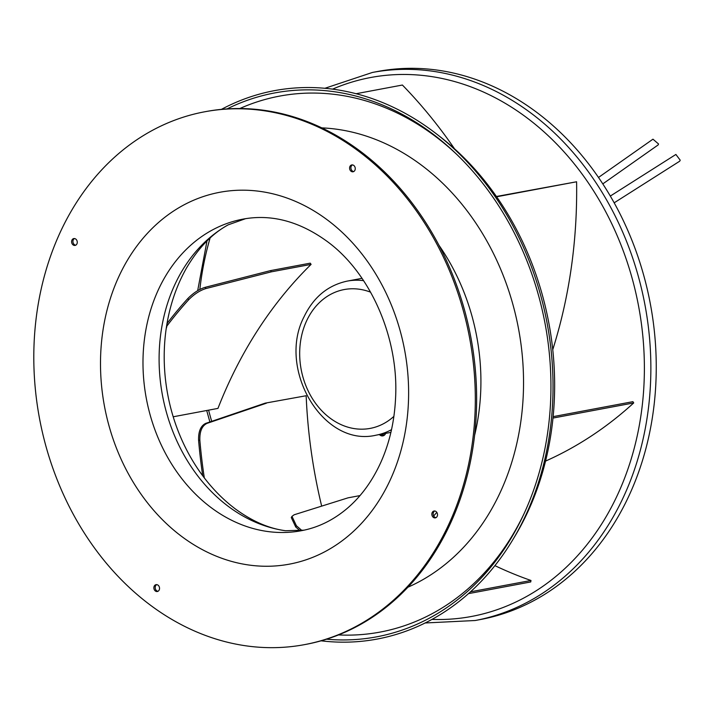 <?xml version="1.0" encoding="UTF-8"?>
<svg xmlns="http://www.w3.org/2000/svg" width="716" height="716" viewBox="0 0 716 716"><rect width="100%" height="100%" fill="white"/><g stroke="black" fill="none" stroke-linecap="round" stroke-linejoin="round"><path stroke-width="1.07" d="M381.449 434.165A4.341 3.499 -100.6 0 0 384.107 434.943A4.341 3.499 -100.6 0 0 384.931 434.657M614.167 202.825L679.69 161.207L680.2 160.16L675.886 154.459L610.309 196.068M602.791 183.896L658.102 144.963L658.541 143.979L652.965 139.181L598.487 177.461M379.364 434.558A5.03 4.063 -100.6 0 0 382.881 435.883A5.03 4.063 -100.6 0 0 384.098 435.391A5.03 4.063 -100.6 0 0 385.682 433.377M217.959 408.397A463.127 373.806 79.4 0 1 311.093 264.383L310.252 263.157L270.505 270.612L205.134 287.331C199.173 289.148 193.401 292.898 187.798 298.563A464.675 375.05 79.4 0 0 167.276 323.185L166.9 324.742A183.099 147.782 -100.6 0 0 166.551 327.579L166.891 326.04A181.801 146.735 79.4 0 1 167.276 323.185M321.672 506.123A463.127 373.806 79.4 0 1 306.162 395.733L265.153 403.153L205.707 423.38C200.713 425.805 198.341 431.435 198.592 440.286A464.675 375.05 79.4 0 0 202.718 475.773M468.488 593.627L530.726 581.956L530.986 580.479A463.127 373.806 79.4 0 1 494.908 565.64M545.556 461.095A464.675 375.05 -100.6 0 0 633.714 402.929L632.908 401.667L553.137 416.631M552.752 349.676A464.675 375.05 -100.6 0 0 576.595 181.774L496.421 196.488M454.481 148.749A464.675 375.05 -100.6 0 0 402.392 85.034L356.085 93.724M537.591 113.003A278.801 225.03 -100.6 0 0 377.797 71.448L372.41 72.459A278.801 225.03 79.4 0 1 531.362 113.388A278.801 225.03 79.4 0 1 532.194 114.014A278.801 225.03 79.4 0 1 648.812 405.005A278.801 225.03 79.4 0 1 475.182 620.512L480.579 619.501A278.801 225.03 -100.6 0 0 654.2 403.994A278.801 225.03 -100.6 0 0 537.591 113.003M383.543 435.686A5.03 4.063 79.4 0 1 380.715 434.308M166.721 325.279L166.9 324.742M270.505 270.612L271.337 271.838L311.093 264.383M217.95 408.397L173.209 416.784M166.201 328.653L166.551 327.579M205.134 287.331L205.984 288.539C200.006 290.374 194.242 294.106 188.684 299.736A463.127 373.806 -100.6 0 0 166.891 326.04M205.984 288.539L271.337 271.838M512.835 539.685L515.081 535.944A274.568 221.611 -100.6 0 0 440.233 136.828L436.787 134.152A278.98 225.173 79.4 0 1 512.835 539.685A278.98 225.173 79.4 0 1 321.09 640.82M221.423 109.36A278.98 225.173 79.4 0 1 434.299 132.245A278.98 225.173 79.4 0 1 436.787 134.152M227.097 108.895A276.689 223.329 79.4 0 1 433.171 134.196A276.689 223.329 79.4 0 1 455.689 153.385A276.689 223.329 79.4 0 1 523.486 514.911A276.689 223.329 79.4 0 1 326.541 639.2M239.824 108.528A272.662 220.072 79.4 0 1 435.883 136.756A272.662 220.072 79.4 0 1 456.88 154.531M524.184 513.408A272.662 220.072 79.4 0 1 338.543 634.931M407.923 587.21A237.802 191.933 -100.6 0 0 523.378 392.287A237.802 191.933 -100.6 0 0 422.333 165.817A237.802 191.933 -100.6 0 0 321.779 127.869M438.899 245.176A198.511 160.223 79.4 0 1 474.583 435.435M436.796 512.343A198.511 160.223 79.4 0 1 433.681 515.959M496.618 196.775L576.595 181.774M265.153 403.153L306.162 395.733M205.707 423.38L206.96 423.389C201.957 425.832 199.585 431.453 199.854 440.25A463.127 373.806 -100.6 0 0 204.302 477.867M206.96 423.389L266.415 403.189M300.192 530.842A464.675 375.05 79.4 0 1 295.726 526.994L291.278 517.543L291.985 516.343M302 530.565A463.127 373.806 -100.6 0 1 296.406 525.759L291.985 516.361L294.151 514.777L348.039 497.835L359.996 495.588M530.986 580.479L470.502 591.819M552.994 418.063L633.714 402.929M359.951 152.213A271.06 218.783 79.4 0 1 473.321 435.122A271.06 218.783 79.4 0 1 304.524 644.633A271.06 218.783 79.4 0 1 149.17 604.232A271.06 218.783 79.4 0 1 35.8 321.323A271.06 218.783 79.4 0 1 204.597 111.803A271.06 218.783 79.4 0 1 359.951 152.213M349.927 166.47A3.482 2.81 -100.6 0 0 350.169 170.229A3.482 2.81 -100.6 0 0 353.069 171.777A3.482 2.81 -100.6 0 0 354.921 170.238A3.482 2.81 -100.6 0 0 354.68 166.479A3.482 2.81 -100.6 0 0 351.78 164.931A3.482 2.81 -100.6 0 0 349.927 166.47M71.94 240.111A3.482 2.81 -100.6 0 0 72.182 243.87A3.482 2.81 -100.6 0 0 75.082 245.418A3.482 2.81 -100.6 0 0 76.934 243.879A3.482 2.81 -100.6 0 0 76.693 240.12A3.482 2.81 -100.6 0 0 73.793 238.571A3.482 2.81 -100.6 0 0 71.94 240.111M154.209 586.198A3.482 2.81 -100.6 0 0 154.441 589.966A3.482 2.81 -100.6 0 0 157.341 591.514A3.482 2.81 -100.6 0 0 159.194 589.975A3.482 2.81 -100.6 0 0 158.961 586.207A3.482 2.81 -100.6 0 0 156.061 584.659A3.482 2.81 -100.6 0 0 154.209 586.198M432.195 512.567A3.482 2.81 -100.6 0 0 432.428 516.326A3.482 2.81 -100.6 0 0 435.328 517.874A3.482 2.81 -100.6 0 0 437.181 516.334A3.482 2.81 -100.6 0 0 436.948 512.575A3.482 2.81 -100.6 0 0 434.039 511.027A3.482 2.81 -100.6 0 0 432.195 512.567M304.524 644.633L305.839 644.391A271.06 218.783 -100.6 0 0 474.645 434.872A271.06 218.783 -100.6 0 0 361.276 151.962A271.06 218.783 -100.6 0 0 205.922 111.562L204.597 111.803M353.704 171.554A3.482 2.81 79.4 0 1 351.252 166.219A3.482 2.81 79.4 0 1 352.46 164.904M75.717 245.194A3.482 2.81 79.4 0 1 73.265 239.86A3.482 2.81 79.4 0 1 74.473 238.544M157.985 591.291A3.482 2.81 79.4 0 1 155.524 585.957A3.482 2.81 79.4 0 1 156.732 584.641M435.972 517.65A3.482 2.81 79.4 0 1 433.511 512.316A3.482 2.81 79.4 0 1 434.719 511M228.189 224.842C212.267 233.541 198.43 247.834 186.679 267.721A166.998 134.796 -100.6 0 0 231.331 505.809L234.964 508.646C251.978 521.185 268.84 528.551 285.55 530.735A161.261 130.16 -100.6 0 1 227.733 505.952A161.261 130.16 79.4 0 1 159.095 358.68A161.261 130.16 79.4 0 1 228.189 224.842L245.579 218.675C273.208 214.326 300.478 221.978 327.409 241.614C370.279 272.975 399.143 337.925 395.536 398.758C394.373 421.76 389.522 442.855 380.966 462.062C372.222 481.34 360.828 496.904 346.768 508.772C333.674 519.727 319.417 526.869 303.996 530.18L285.55 530.735M362.001 278.336L347.251 281.102A78.375 63.259 79.4 0 1 363.585 280.672M391.518 429.645A78.375 63.259 79.4 0 1 376.142 435.167L390.891 432.392M393.89 416.372A70.633 57.012 79.4 0 1 320.652 409.552A70.633 57.012 79.4 0 1 306.654 320.75A70.633 57.012 79.4 0 1 370.602 292.182M211.694 421.339A274.156 221.28 79.4 0 1 208.598 410.152M199.836 289.461A274.156 221.28 79.4 0 1 210.11 237.98M332.555 89.142A274.156 221.28 79.4 0 1 526.878 117.782A274.156 221.28 -100.6 0 1 527.692 118.4A274.156 221.28 79.4 0 1 638.788 428.177A274.156 221.28 79.4 0 1 431.999 619.403M188.684 299.736L187.798 298.563M296.406 525.759L295.726 526.994M199.854 440.25L198.592 440.286M328.107 220.492A189.167 152.687 -100.6 0 0 119.187 275.839A189.167 152.687 -100.6 0 0 181.014 535.953A189.167 152.687 -100.6 0 0 389.934 480.606A189.167 152.687 -100.6 0 0 328.107 220.492M303.996 530.18A158.505 127.931 -100.6 0 1 210.45 507.098A158.505 127.931 79.4 0 1 144.346 340.01A158.505 127.931 79.4 0 1 245.579 218.675M376.142 435.167C323.131 447.876 276.716 368.722 304.13 316.633C313.581 297.104 327.955 285.263 347.251 281.102M209.877 421.957L206.709 410.501M197.67 290.669L206.996 240.952M324.885 88.292L372.41 72.459M425.152 622.974L475.182 620.512"/></g></svg>
